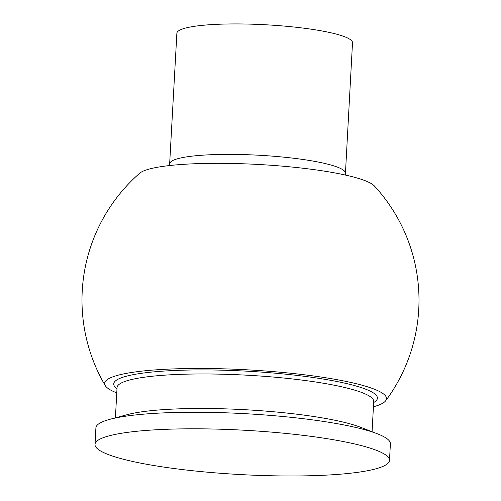 <?xml version="1.0" encoding="UTF-8"?>
<svg xmlns="http://www.w3.org/2000/svg" width="501" height="501" viewBox="0 0 501 501"><rect width="100%" height="100%" fill="white"/><g stroke="black" fill="none" stroke-linecap="round" stroke-linejoin="round"><path stroke-width="0.75" d="M373.427 406.781A141.144 21.28 -176.9 0 0 385.695 400.756A168.505 168.505 0 0 0 374.379 185.959A118.931 17.936 -176.9 0 0 211.604 163.345A118.931 17.936 -176.9 0 0 139.666 173.246A168.505 168.505 0 0 0 105.223 385.563A141.144 21.28 -176.9 0 0 116.764 392.878M385.695 400.756A141.144 21.28 -176.9 0 0 191.845 368.498A141.144 21.28 -176.9 0 0 105.223 385.563M389.49 460.369L390.392 443.817A147.457 22.232 -176.9 0 0 377.341 433.778L360.476 427.24A128.519 19.376 -176.9 0 0 194.595 408.509A128.519 19.376 -176.9 0 0 127.436 414.615L109.963 419.299A147.457 22.232 -176.9 0 0 95.904 427.867L95.008 444.418A147.457 22.232 -176.9 0 0 298.383 475.95A147.457 22.232 -176.9 0 0 389.49 460.369A147.457 22.232 -176.9 0 0 186.121 428.837A147.457 22.232 -176.9 0 0 95.008 444.418M377.341 433.778A147.457 22.232 -176.9 0 0 187.017 412.285A147.457 22.232 -176.9 0 0 109.963 419.299M169.808 163.695A87.944 13.264 -176.9 0 1 224.147 154.402A87.944 13.264 -176.9 0 1 345.446 173.208L352.51 42.754A87.944 13.264 -176.9 0 0 270.408 25.05A87.944 13.264 -176.9 0 0 176.872 33.241L169.557 165.549M373.658 402.553A132.039 19.908 -176.9 0 0 331.474 380.466A132.039 19.908 -176.9 0 0 195.309 369.951A132.039 19.908 -176.9 0 0 116.996 388.651M373.721 401.389L373.715 401.47A128.519 19.376 -176.9 0 0 196.461 373.99A128.519 19.376 -176.9 0 0 117.052 387.567L115.412 417.84M373.715 401.47L372.08 431.737M345.446 173.208L345.496 175.074"/></g></svg>
